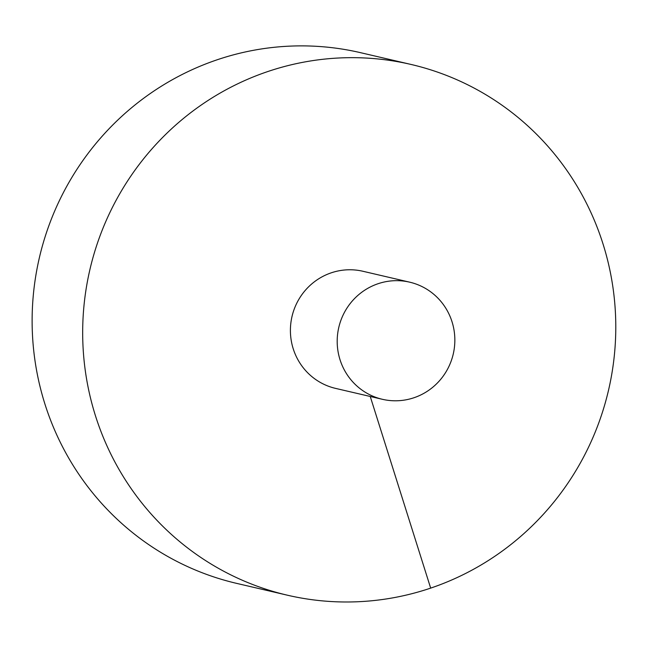 <?xml version="1.0" encoding="UTF-8"?>
<svg xmlns="http://www.w3.org/2000/svg" width="648" height="648" viewBox="0 0 648 648"><rect width="100%" height="100%" fill="white"/><g stroke="black" fill="none" stroke-linecap="round" stroke-linejoin="round"><path stroke-width="0.97" d="M411.059 64.452L360.499 52.666A272.484 266.231 103.1 0 0 103.129 135.149A272.484 266.231 103.1 0 0 44.866 403.858A272.484 266.231 103.1 0 0 236.852 583.427L287.412 595.204A272.484 266.231 103.1 0 0 608.521 390.234A272.484 266.231 103.1 0 0 411.059 64.452A272.484 266.231 103.1 0 0 153.689 146.926A272.484 266.231 103.1 0 0 95.418 415.635A272.484 266.231 103.1 0 0 287.412 595.204M409.666 282.164L362.88 271.261A60.134 58.757 103.1 0 0 331.258 272.824A60.134 58.757 103.1 0 0 293.22 348.762A60.134 58.757 103.1 0 0 335.591 388.395L382.377 399.298A60.134 58.757 103.1 0 0 453.244 354.059A60.134 58.757 103.1 0 0 409.666 282.164A60.134 58.757 103.1 0 0 352.86 300.364A60.134 58.757 103.1 0 0 340.006 359.664A60.134 58.757 103.1 0 0 382.377 399.298M430.669 588.117L370.243 396.471"/></g></svg>
